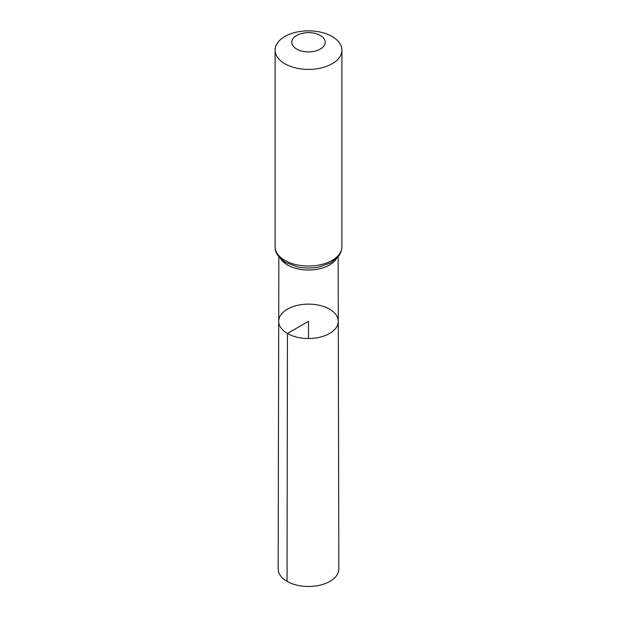 <?xml version="1.0" encoding="UTF-8"?>
<svg xmlns="http://www.w3.org/2000/svg" width="617" height="617" viewBox="0 0 617 617"><rect width="100%" height="100%" fill="white"/><g stroke="black" fill="none" stroke-linecap="round" stroke-linejoin="round"><path stroke-width="0.93" d="M287.437 333.481A29.786 17.199 0 0 0 319.915 337.206A29.786 17.199 0 0 0 338.286 321.303A29.786 17.199 0 0 0 308.5 304.127A29.786 17.199 0 0 0 278.714 321.303A29.786 17.199 0 0 0 287.437 333.481A29.786 17.199 0 0 0 319.915 337.206A29.786 17.199 0 0 0 338.286 321.303L338.833 568.951A30.333 17.515 0 0 1 320.123 585.147A30.333 17.515 0 0 1 287.052 581.353A30.333 17.515 0 0 1 278.167 568.951L278.714 321.303A29.786 17.199 0 0 0 287.437 333.481M296.692 49.075A16.698 9.641 180 0 1 304.181 32.948A16.698 9.641 180 0 1 324.627 44.756A16.698 9.641 180 0 1 296.692 49.075M284.884 63.759A33.395 19.281 180 0 1 275.105 50.131A33.395 19.281 180 0 1 308.5 30.85A33.395 19.281 180 0 1 341.895 50.131A33.395 19.281 180 0 1 321.28 67.939A33.395 19.281 180 0 1 284.884 63.759M308.5 338.517L308.5 321.326L287.437 333.481L287.052 581.353M336.489 258.546A29.639 17.106 180 0 1 287.545 265.017A29.639 17.106 180 0 1 280.511 258.546M284.884 260.382A33.395 19.281 180 0 1 275.105 246.754C274.904 252.546 278.491 257.813 285.864 262.549L297.394 266.86A31.513 18.194 180 0 0 319.606 266.86L330.535 262.888L337.561 257.428C338.193 256.695 341.486 253.479 341.895 246.754A33.395 19.281 180 0 1 321.28 264.562A33.395 19.281 180 0 1 284.884 260.382M278.853 256.734L278.714 321.303M338.147 256.734L338.286 321.303M275.105 50.131L275.105 246.754M341.895 50.131L341.895 246.754"/></g></svg>
